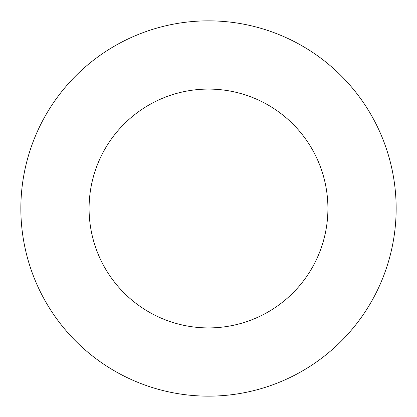 <?xml version="1.0" encoding="UTF-8"?>
<svg xmlns="http://www.w3.org/2000/svg" width="417" height="417" viewBox="0 0 417 417"><rect width="100%" height="100%" fill="white"/><g stroke="black" fill="none" stroke-linecap="round" stroke-linejoin="round"><path stroke-width="0.63" d="M327.913 208.5A119.413 119.413 0 0 0 208.5 89.087A119.413 119.413 0 0 0 89.087 208.5A119.413 119.413 0 0 0 208.5 327.913A119.413 119.413 0 0 0 327.913 208.5M396.15 208.5A187.65 187.65 0 0 0 208.5 20.85A187.65 187.65 0 0 0 20.85 208.5A187.65 187.65 0 0 0 208.5 396.15A187.65 187.65 0 0 0 396.15 208.5"/></g></svg>

